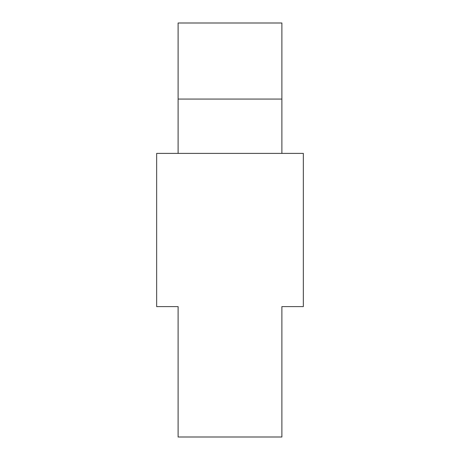 <?xml version="1.0" encoding="UTF-8"?>
<svg xmlns="http://www.w3.org/2000/svg" width="460" height="460" viewBox="0 0 460 460"><rect width="100%" height="100%" fill="white"/><g stroke="black" fill="none" stroke-linecap="round" stroke-linejoin="round"><path stroke-width="0.69" d="M281.888 153.393L281.888 23L178.112 23L178.112 153.393M281.888 306.607L281.888 437L178.112 437L178.112 306.607L156.653 306.607L156.653 153.393L303.347 153.393L303.347 306.607L281.888 306.607M281.888 99.061L178.112 99.061"/></g></svg>
